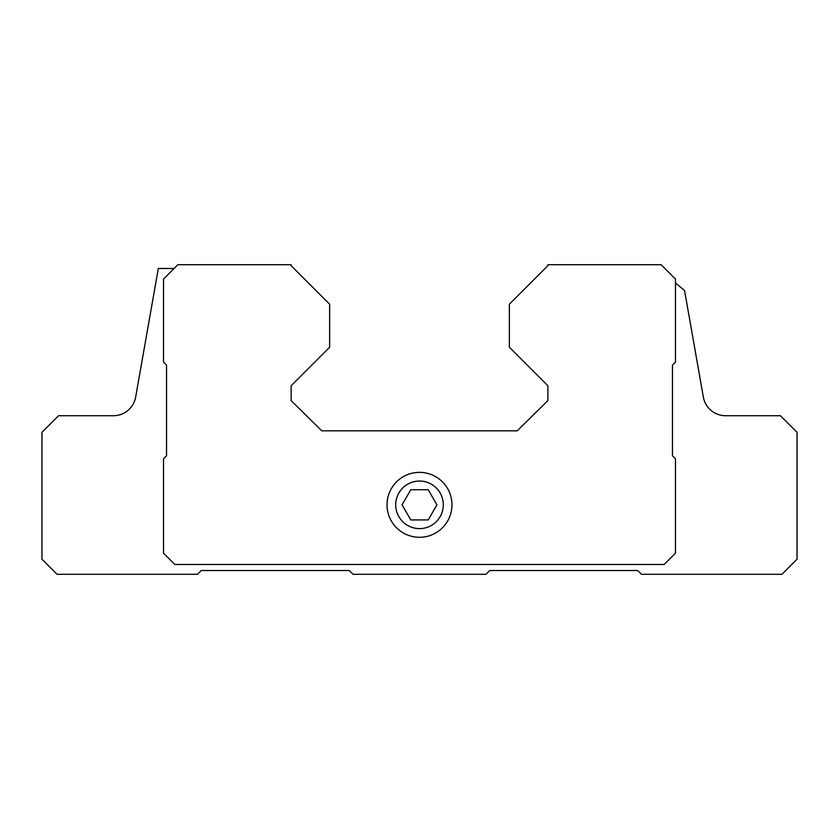 <?xml version="1.0" encoding="UTF-8"?>
<svg xmlns="http://www.w3.org/2000/svg" width="839" height="839" viewBox="0 0 839 839"><rect width="100%" height="100%" fill="white"/><g stroke="black" fill="none" stroke-linecap="round" stroke-linejoin="round"><path stroke-width="1.26" d="M410.785 519.928L428.215 519.928L436.941 504.826L428.215 489.724L410.785 489.724L402.059 504.826L410.785 519.928M395.714 504.826A23.786 23.786 0 0 0 431.393 525.424A23.786 23.786 0 0 0 431.393 484.229A23.786 23.786 0 0 0 395.714 504.826M174.093 268.48L158.33 268.48L135.666 397.004A22.653 22.653 0 0 1 113.349 415.724L58.562 415.724L41.95 432.337L41.95 559.194L57.052 574.296L197.501 574.296L201.276 570.52L349.276 570.52L353.051 574.296L485.949 574.296L489.724 570.52L637.724 570.52L641.499 574.296L781.948 574.296L797.05 559.194L797.05 432.337L780.438 415.724L725.651 415.724A22.653 22.653 0 0 1 703.334 397.004L684.572 290.567L675.479 282.942M293.923 268.48L291.133 265.69L291.133 264.704L177.868 264.704L163.521 279.051L163.521 362.112L166.542 365.133L166.542 455.745L163.521 458.765L163.521 553.153L174.848 564.479L664.152 564.479L675.479 553.153L675.479 458.765L672.459 455.745L672.459 365.133L675.479 362.112L675.479 279.051L661.132 264.704L547.867 264.704L547.867 265.69L545.077 268.48M547.867 265.69L509.357 304.2L509.357 347.241L547.867 385.751L547.867 400.623L517.212 430.827L321.788 430.827L291.133 400.623L291.133 385.751L329.643 347.241L329.643 304.2L291.133 265.69M387.031 504.826A32.469 32.469 0 0 0 435.735 532.943A32.469 32.469 0 0 0 435.735 476.709A32.469 32.469 0 0 0 387.031 504.826"/></g></svg>
